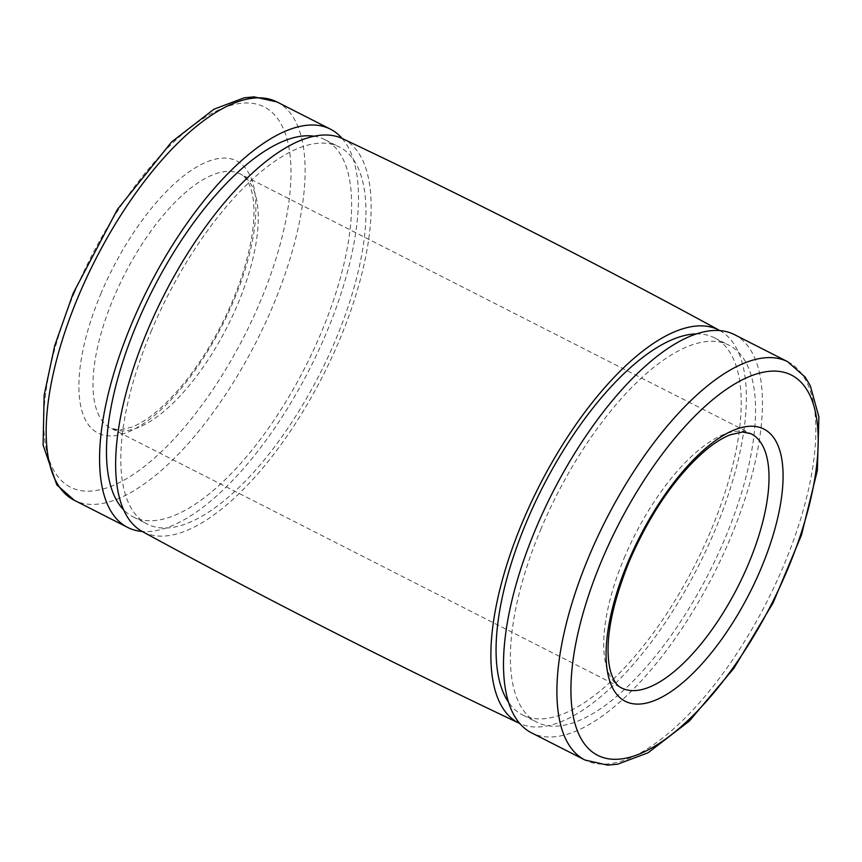 <?xml version="1.0" encoding="UTF-8"?>
<svg xmlns="http://www.w3.org/2000/svg" width="862" height="862" viewBox="0 0 862 862"><rect width="100%" height="100%" fill="white"/><g stroke="black" fill="none" stroke-linecap="round" stroke-linejoin="round"><path stroke-width="0.65" stroke-dasharray="4.31 3.23" d="M342.128 138.448A223.463 90.305 -63 0 1 309.533 369.216A223.463 90.305 -63 0 1 142.23 531.477M313.833 136.185A211.578 85.51 -63 0 1 324.952 139.687A211.578 85.51 -63 0 1 305.256 367.04A211.578 85.51 -63 0 1 133.114 516.866A211.578 85.51 -63 0 1 123.74 509.938M151.044 331.622A211.578 85.51 -63 0 1 339.294 146.982A211.578 85.51 -63 0 1 319.597 374.334A211.578 85.51 -63 0 1 147.467 524.161A211.578 85.51 -63 0 1 151.044 331.622M342.429 138.588A220.489 89.109 -63 0 1 322.808 375.972A220.489 89.109 -63 0 1 142.521 531.628M719.77 330.523A220.489 89.109 -63 0 1 698.048 566.819A220.489 89.109 -63 0 1 519.872 723.552M696.119 333.906A211.578 85.51 -63 0 1 714.533 337.839A211.578 85.51 -63 0 1 694.837 565.192A211.578 85.51 -63 0 1 522.706 715.018A211.578 85.51 -63 0 1 508.677 702.444M540.625 529.774A211.578 85.51 -63 0 1 728.886 345.134A211.578 85.51 -63 0 1 709.178 572.487A211.578 85.51 -63 0 1 537.048 722.313A211.578 85.51 -63 0 1 540.625 529.774M734.273 334.542A223.463 90.305 -63 0 1 713.456 574.663A223.463 90.305 -63 0 1 531.66 732.905M787.663 361.695A223.463 90.305 -63 0 1 766.857 601.816A223.463 90.305 -63 0 1 585.05 760.058M624.11 558.22A142.639 57.646 -63 0 1 751.028 433.737L240.304 173.984A142.639 57.646 -63 0 1 227.018 327.248A142.639 57.646 -63 0 1 110.972 428.252A142.639 57.646 -63 0 1 113.396 298.457A142.639 57.646 -63 0 1 240.304 173.984C245.023 175.934 248.816 181.72 251.682 191.353C256.962 212.623 253.159 242.534 240.25 281.109C227.32 317.388 209.595 350.134 187.076 379.355C167.077 404.397 148.76 420.3 132.123 427.056L119.559 429.998L110.972 428.252L621.696 688.016A142.639 57.646 -63 0 1 624.11 558.22M100.746 294.082A152.746 61.73 -63 0 1 251.068 178.014A152.746 61.73 -63 0 1 150.387 418.695A152.746 61.73 -63 0 1 100.746 294.082M74.294 292.951A213.367 86.222 -63 0 1 284.277 130.819A213.367 86.222 -63 0 1 143.642 467.032A213.367 86.222 -63 0 1 74.294 292.951M276.95 101.931A223.463 90.305 -63 0 1 256.133 342.063A223.463 90.305 -63 0 1 74.337 500.305M133.114 516.866L147.467 524.161M324.952 139.687L339.294 146.982M522.706 715.018L537.048 722.313M714.533 337.839L728.886 345.134"/><path stroke-width="1.29" d="M142.23 531.477A223.463 90.305 -63 0 1 127.727 527.458A223.463 90.305 -63 0 1 131.52 324.112A223.463 90.305 -63 0 1 330.34 129.095A223.463 90.305 -63 0 1 342.128 138.448M123.74 509.938A211.578 85.51 -63 0 1 136.702 324.327A211.578 85.51 -63 0 1 313.833 136.185M519.872 723.552A220.489 89.109 -63 0 1 519.57 723.412C392.081 663.029 266.401 599.112 142.521 531.638A220.489 89.109 -63 0 1 147.154 331.461A220.489 89.109 -63 0 1 342.429 138.588C469.919 198.971 595.599 262.888 719.479 330.361A220.489 89.109 -63 0 1 719.77 330.523M519.57 723.412A220.489 89.109 -63 0 1 522.394 522.307A220.489 89.109 -63 0 1 719.479 330.361M508.677 702.444A211.578 85.51 -63 0 1 526.283 522.48A211.578 85.51 -63 0 1 696.119 333.906M585.05 760.058L531.66 732.905A223.463 90.305 -63 0 1 535.442 529.548A223.463 90.305 -63 0 1 734.273 334.542L787.663 361.695L805.194 377.136L810.291 385.756L818.9 416.896L817.348 470.48L801.466 535.108L773.085 602.861L733.874 668.309L689.384 721.009L648.062 752.785L617.645 764.206L607.688 765.133L585.05 760.058A223.463 90.305 -63 0 1 588.843 556.712A223.463 90.305 -63 0 1 787.663 361.695M627.945 562.218A152.746 61.73 -63 0 1 778.267 446.15A152.746 61.73 -63 0 1 677.586 686.842A152.746 61.73 -63 0 1 627.945 562.218M601.482 561.087A213.367 86.222 -63 0 1 811.476 398.955A213.367 86.222 -63 0 1 670.83 735.167A213.367 86.222 -63 0 1 601.482 561.087M751.028 433.737A142.639 57.646 -63 0 1 737.743 587.011A142.639 57.646 -63 0 1 621.696 688.016C616.976 686.066 613.184 680.28 610.318 670.647C604.23 644.744 610.468 608.497 629.023 561.927C649.819 514.011 675.086 477.009 704.836 450.923C714.156 443.122 722.647 437.745 730.286 434.782L742.591 432.002L751.028 433.737M78.119 296.948A223.463 90.305 -63 0 1 276.95 101.931L254.15 96.867L244.183 97.826L213.938 109.205L171.56 142.014L117.437 209.444L73.205 293.242L54.672 345.791L44.145 395.184L43.1 445.094L56.806 484.864L74.337 500.305A223.463 90.305 -63 0 1 78.119 296.948M74.337 500.305L127.727 527.458M276.95 101.931L330.34 129.095"/></g></svg>
